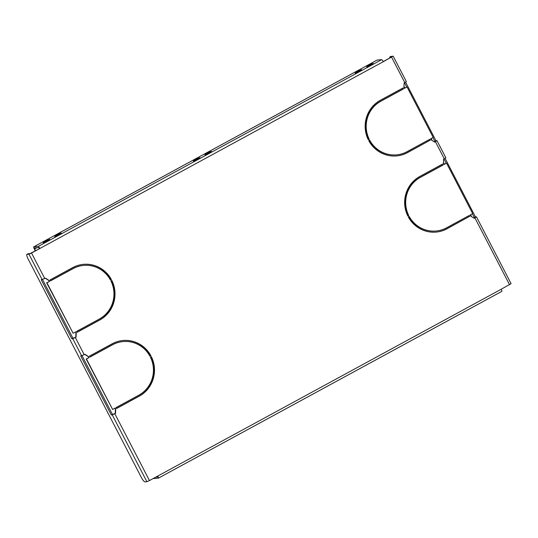 <?xml version="1.0" encoding="UTF-8"?>
<svg xmlns="http://www.w3.org/2000/svg" width="538" height="538" viewBox="0 0 538 538"><rect width="100%" height="100%" fill="white"/><g stroke="black" fill="none" stroke-linecap="round" stroke-linejoin="round"><path stroke-width="0.81" d="M195.825 159.551A3.712 0.336 152.6 0 1 199.981 157.768A3.712 0.336 152.6 0 1 197.54 159.409A3.712 0.336 152.6 0 1 193.384 161.192A3.712 0.336 152.6 0 1 195.825 159.551M207.379 153.269A3.712 0.336 152.6 0 1 211.535 151.487A3.712 0.336 152.6 0 1 209.094 153.122A3.712 0.336 152.6 0 1 204.938 154.904A3.712 0.336 152.6 0 1 207.379 153.269M45.643 241.239A3.712 0.336 152.6 0 1 49.799 239.457A3.712 0.336 152.6 0 1 47.357 241.091A3.712 0.336 152.6 0 1 43.201 242.873A3.712 0.336 152.6 0 1 45.643 241.239M357.562 71.588A3.712 0.336 152.6 0 1 361.718 69.805A3.712 0.336 152.6 0 1 359.283 71.44A3.712 0.336 152.6 0 1 355.127 73.222A3.712 0.336 152.6 0 1 357.562 71.588M57.196 234.951A3.712 0.336 152.6 0 1 61.352 233.169A3.712 0.336 152.6 0 1 58.911 234.81A3.712 0.336 152.6 0 1 54.755 236.592A3.712 0.336 152.6 0 1 57.196 234.951M369.115 65.3A3.712 0.336 152.6 0 1 373.271 63.518A3.712 0.336 152.6 0 1 370.83 65.159A3.712 0.336 152.6 0 1 366.674 66.941A3.712 0.336 152.6 0 1 369.115 65.3M369.229 139.275A28.534 27.761 -94.9 0 1 380.891 101.205L403.513 88.898L403.023 87.95L380.393 100.25A29.61 28.803 -94.9 0 0 368.308 139.779L369.229 139.275L368.254 139.672M408.712 215.442A28.534 27.761 -94.9 0 1 420.366 177.372L442.996 165.065L442.498 164.11L419.875 176.417A29.61 28.803 -94.9 0 0 407.791 215.946L408.712 215.442L407.737 215.839M116.632 408.476L139.255 396.17A29.61 28.803 85.1 0 0 151.339 356.64L150.418 357.145A28.534 27.761 85.1 0 1 138.764 395.215L116.141 407.522L116.632 408.476M77.149 332.309L99.772 320.002A29.61 28.803 85.1 0 0 111.864 280.48L110.936 280.984A28.534 27.761 85.1 0 1 99.281 319.054L76.658 331.361L77.149 332.309M110.445 280.029L111.366 279.525A29.61 28.803 85.1 0 0 83.693 264.319A29.61 28.803 85.1 0 0 72.63 267.642L50.007 279.948L50.505 280.897L73.128 268.596A28.534 27.761 85.1 0 1 83.787 265.389A28.534 27.761 85.1 0 1 110.445 280.029M149.927 356.196L150.848 355.692A29.61 28.803 85.1 0 0 123.175 340.48A29.61 28.803 85.1 0 0 112.112 343.809L89.49 356.109L89.981 357.064L112.603 344.757A28.534 27.761 85.1 0 1 123.263 341.556A28.534 27.761 85.1 0 1 149.927 356.196M430.165 140.31L429.667 139.355L407.044 151.662A28.534 27.761 -94.9 0 1 396.385 154.87A28.534 27.761 -94.9 0 1 369.727 140.23L368.799 140.734A29.61 28.803 -94.9 0 0 396.479 155.939A29.61 28.803 -94.9 0 0 407.535 152.617L429.862 140.337L407.239 152.644A29.61 28.803 -94.9 0 1 396.331 155.953M469.64 216.478L469.149 215.523L446.527 227.83A28.534 27.761 -94.9 0 1 435.867 231.031A28.534 27.761 -94.9 0 1 409.203 216.39L408.281 216.895A29.61 28.803 -94.9 0 0 435.955 232.107A29.61 28.803 -94.9 0 0 447.017 228.778L469.344 216.498L446.722 228.805A29.61 28.803 -94.9 0 1 435.807 232.12M405.632 82.233L435.962 140.741L436.977 140.68L434.684 142.126L431.086 139.806L430.595 138.858L433.198 137.439L407.044 86.981L404.435 88.4L403.944 87.445L404.085 83.094L406.311 81.635M27.008 254.339A5.387 1.15 -118.5 0 0 26.9 254.366L28.01 253.768A5.387 1.15 61.5 0 1 28.117 253.734L27.008 254.339L28.944 254.171L31.527 253.021L39.846 248.495A2.367 0.504 -118.5 0 0 38.211 246.451L381.644 59.657A2.367 0.504 61.5 0 1 383.278 61.702L393.157 56.134L390.037 56.887A5.387 1.15 -118.5 0 0 389.929 56.92A5.387 1.15 -118.5 0 0 389.801 58.017M44.748 278.536L45.488 278.133L49.086 280.453L49.577 281.401L46.974 282.82L73.128 333.278L75.737 331.859L76.228 332.814L76.087 337.158L72.764 338.718L71.823 338.799L41.224 279.767L44.748 278.536L31.527 253.021M84.231 354.703L84.97 354.3L88.562 356.613L89.059 357.568L86.45 358.987L112.603 409.445L115.213 408.026L115.71 408.981L115.569 413.325L112.247 414.879L111.305 414.959L80.707 355.934L84.231 354.703L75.347 337.561M153.538 478.349A2.367 0.504 -118.5 0 0 153.902 478.558L158.327 478.181A2.367 0.504 -118.5 0 0 158.374 478.168A2.367 0.504 -118.5 0 0 157.789 476.036L149.47 480.562L146.887 481.712L144.951 481.88A5.387 1.15 -118.5 0 1 141.238 477.226L28.232 259.202A5.387 1.15 -118.5 0 1 26.9 254.366M511.033 283.661L501.228 289.242A2.367 0.504 61.5 0 1 501.813 291.374A2.367 0.504 61.5 0 1 501.766 291.388L158.407 478.134M445.114 158.394L475.444 216.908L476.46 216.841L474.16 218.287L470.568 215.973L470.071 215.018L472.68 213.599L446.527 163.142L443.917 164.561L443.426 163.613L443.561 159.261L445.787 157.802M368.933 139.302A28.534 27.761 -94.9 0 1 380.588 101.231L380.891 101.205M402.774 88.077L403.218 88.925L380.588 101.231M469.344 216.498L468.907 215.657M435.867 231.031L435.572 231.058A28.534 27.761 -94.9 0 1 408.967 216.525M408.416 215.469A28.534 27.761 -94.9 0 1 420.07 177.392L420.366 177.372M442.256 164.245L442.693 165.092L420.07 177.392M429.862 140.337L429.425 139.49M396.385 154.87L396.089 154.89A28.534 27.761 -94.9 0 1 369.485 140.357M83.787 265.389L83.484 265.416A28.534 27.761 85.1 0 0 72.825 268.617L73.128 268.596M110.384 279.921L111.07 279.552A29.61 28.803 85.1 0 0 83.545 264.333M50.444 280.796L72.825 268.617M77.095 332.202L99.476 320.029A29.61 28.803 85.1 0 0 111.615 280.614M116.578 408.369L138.959 396.197A29.61 28.803 85.1 0 0 151.097 356.775M123.263 341.556L122.967 341.583A28.534 27.761 85.1 0 0 112.308 344.784L112.603 344.757M149.867 356.089L150.553 355.719A29.61 28.803 85.1 0 0 123.02 340.493M89.927 356.956L112.308 344.784M432.908 137.594L434.852 141.346L435.827 141.272L434.563 142.052M446.527 163.142L443.863 164.453M472.391 213.761L474.334 217.513L475.31 217.439L474.045 218.213M111.305 414.959L115.267 413.352L115.408 409.001L114.971 408.16M112.603 409.445L86.154 359.007L89.059 357.568M84.789 354.401L88.266 356.64L88.757 357.595M71.823 338.799L75.791 337.185L75.932 332.84L75.488 331.993M73.128 333.278L46.672 282.847L49.577 281.401M45.306 278.233L48.783 280.473L49.281 281.428M28.117 253.734L30.054 253.573L39.846 248.495L383.278 61.702M383.224 61.594L392.007 56.732L390.037 56.887M407.044 86.981L404.381 88.293M157.775 477.018L157.547 476.17M157.735 477.038L155.623 477.219M39.543 248.522L38.803 247.594L34.358 247.971L34.62 248.939L36.786 247.762M381.644 59.657L377.219 60.034L33.786 246.828L38.211 246.451M72.933 338.194L42.549 279.578M112.408 414.354L82.032 355.746M389.929 56.92L391.039 56.315A5.387 1.15 61.5 0 1 391.146 56.288M404.536 82.852L406.701 87.028M403.977 86.295L404.872 88.024M431.086 138.589L432.034 140.418M443.46 162.463L444.354 164.184M470.568 214.749L471.517 216.585M444.011 159.019L446.177 163.196M33.786 246.828A2.367 0.504 -118.5 0 0 33.739 246.841A2.367 0.504 -118.5 0 0 34.324 248.966L35.293 250.836M35.535 250.701L34.62 248.939M475.444 216.908L474.334 217.513M435.962 140.741L434.852 141.346M435.424 141.723L444.301 158.858M391.597 57.183L404.825 82.697M149.47 480.562L114.829 413.729M157.789 476.036L501.228 289.242M474.899 217.89L509.547 284.723M81.648 355.853L72.764 338.718M42.172 279.686L28.944 254.171M146.887 481.712L112.247 414.879M436.977 140.68L445.861 157.816M476.46 216.841L511.1 283.681M501.813 291.374L158.374 478.168M393.157 56.134L406.378 81.648M33.739 246.841L377.172 60.048"/></g></svg>
